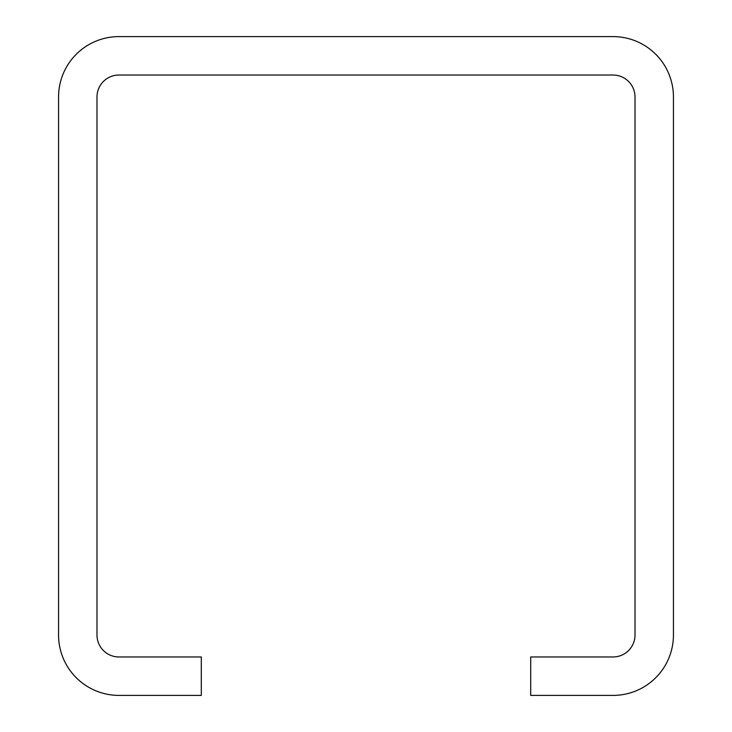 <?xml version="1.0" encoding="UTF-8"?>
<svg xmlns="http://www.w3.org/2000/svg" width="732" height="732" viewBox="0 0 732 732"><rect width="100%" height="100%" fill="white"/><g stroke="black" fill="none" stroke-linecap="round" stroke-linejoin="round"><path stroke-width="1.1" d="M613.05 656.97A21.96 21.96 0 0 0 635.01 635.01L635.01 96.99A21.96 21.96 0 0 0 613.05 75.03L118.95 75.03A21.96 21.96 0 0 0 96.99 96.99L96.99 635.01A21.96 21.96 0 0 0 118.95 656.97L201.3 656.97L201.3 695.4L118.95 695.4A60.39 60.39 0 0 1 58.56 635.01L58.56 96.99A60.39 60.39 0 0 1 118.95 36.6L613.05 36.6A60.39 60.39 0 0 1 673.44 96.99L673.44 635.01A60.39 60.39 0 0 1 613.05 695.4L530.7 695.4L530.7 656.97L613.05 656.97"/></g></svg>
